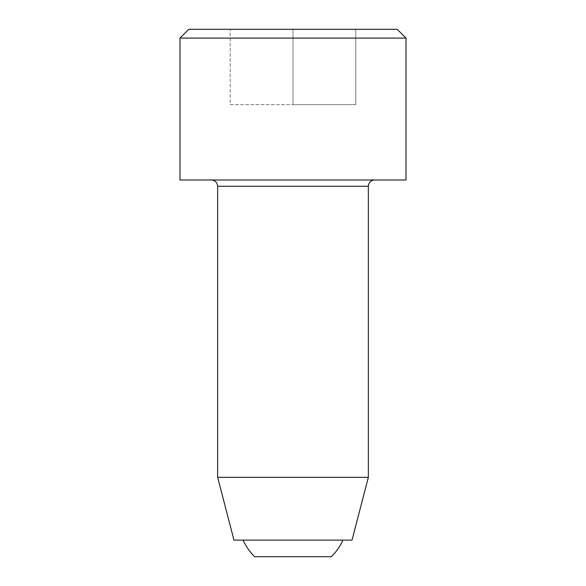 <?xml version="1.0" encoding="UTF-8"?>
<svg xmlns="http://www.w3.org/2000/svg" width="586" height="586" viewBox="0 0 586 586"><rect width="100%" height="100%" fill="white"/><g stroke="black" fill="none" stroke-linecap="round" stroke-linejoin="round"><path stroke-width="0.44" stroke-dasharray="2.93 2.2" d="M342.942 540.124L243.058 540.124L342.942 540.124M254.661 556.7L331.339 556.7M211.378 179.983L374.622 179.983L211.378 179.983M355.783 29.3L230.217 29.3L355.783 29.3L355.783 104.645L293 104.645L293 29.3L293 104.645L230.217 104.645L230.217 29.3L230.217 104.645L355.783 104.645L355.783 29.3M406.017 179.983L179.983 179.983M406.017 38.09L179.983 38.09M397.227 29.3L188.773 29.3M217.655 477.341L368.345 477.341M233.975 540.124L352.025 540.124M368.345 186.267L217.655 186.267"/><path stroke-width="0.88" d="M331.339 556.7A54.82 54.82 0 0 0 342.942 540.124C340.1 546.372 336.239 551.895 331.339 556.7L254.661 556.7A54.82 54.82 0 0 1 243.058 540.124M211.378 179.983C215.194 180.356 217.281 182.451 217.655 186.267L217.655 477.341L368.345 477.341L352.025 540.124L233.975 540.124L217.655 477.341M179.983 38.09L179.983 179.983L406.017 179.983L406.017 38.09L179.983 38.09L188.773 29.3L397.227 29.3L406.017 38.09M217.655 186.267L368.345 186.267C368.711 182.451 370.806 180.356 374.622 179.983M368.345 186.267L368.345 477.341"/></g></svg>
